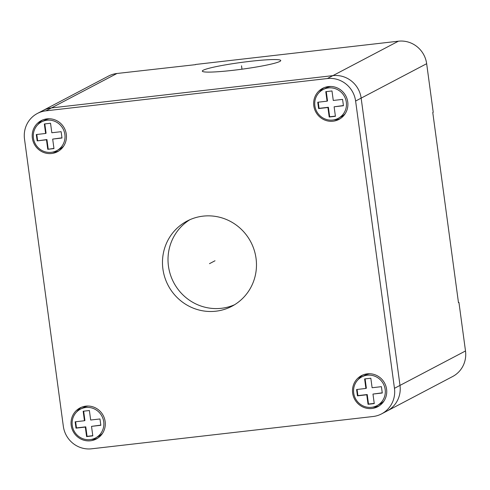 <?xml version="1.0" encoding="UTF-8"?>
<svg xmlns="http://www.w3.org/2000/svg" width="490" height="490" viewBox="0 0 490 490"><rect width="100%" height="100%" fill="white"/><g stroke="black" fill="none" stroke-linecap="round" stroke-linejoin="round"><path stroke-width="0.73" d="M394.456 388.313L355.611 101.038A25.67 24.898 -117.7 0 0 327.351 78.541L45.907 110.832A25.67 24.898 -117.7 0 0 37.387 113.46A25.67 24.898 -117.7 0 0 24.5 139.031L63.339 426.306A25.67 24.898 -117.7 0 0 91.599 448.803L373.049 416.512A25.67 24.898 -117.7 0 0 381.569 413.891A25.67 24.898 -117.7 0 0 394.456 388.313L399.993 385.403A25.67 24.898 62.3 0 1 387.1 410.975A25.67 24.898 -117.7 0 0 399.993 385.403L361.148 98.129A25.67 24.898 -117.7 0 0 332.888 75.632L51.444 107.922A25.67 24.898 -117.7 0 0 42.924 110.55L108.431 76.109A25.67 24.898 62.3 0 1 116.951 73.488L195.614 64.649M327.351 78.541L398.401 41.197A25.67 24.898 62.3 0 1 426.661 63.694L433.227 112.277L432.768 112.522L458.469 302.63L458.934 302.385L458.444 302.44M398.401 41.197L195.59 64.466M37.387 113.46L42.924 110.55A25.67 24.898 62.3 0 1 51.444 107.922L332.888 75.632A25.67 24.898 62.3 0 1 361.148 98.129L399.993 385.403L465.5 350.969A25.67 24.898 62.3 0 1 452.613 376.541L381.569 413.891M465.5 350.969L458.934 302.385M279.815 61.44A39.58 3.393 -7.7 0 0 280.752 60.527A39.58 3.393 -7.7 0 0 245.594 61.881A39.58 3.393 -7.7 0 0 203.246 70.223A39.58 3.393 -7.7 0 0 202.309 71.136A39.58 3.393 -7.7 0 0 237.46 69.782A39.58 3.393 -7.7 0 0 279.815 61.44M189.9 219.704A48.136 46.685 -117.7 0 0 168.45 266.107A48.136 46.685 -117.7 0 0 234.594 304.731M105.142 421.51A17.542 17.015 -117.7 0 0 80.011 407.931A17.542 17.015 -117.7 0 0 71.203 425.406A17.542 17.015 -117.7 0 0 96.34 438.985A17.542 17.015 -117.7 0 0 105.142 421.51M386.592 389.219A17.542 17.015 -117.7 0 0 361.461 375.634A17.542 17.015 -117.7 0 0 352.653 393.109A17.542 17.015 -117.7 0 0 377.784 406.694A17.542 17.015 -117.7 0 0 386.592 389.219M347.747 101.945A17.542 17.015 -117.7 0 0 322.616 88.359A17.542 17.015 -117.7 0 0 313.808 105.834A17.542 17.015 -117.7 0 0 338.945 119.419A17.542 17.015 -117.7 0 0 347.747 101.945M66.303 134.236A17.542 17.015 -117.7 0 0 41.172 120.656A17.542 17.015 -117.7 0 0 32.365 138.131A17.542 17.015 -117.7 0 0 57.495 151.71A17.542 17.015 -117.7 0 0 66.303 134.236M256.037 258.328A48.136 46.685 -117.7 0 0 187.082 221.064A48.136 46.685 -117.7 0 0 162.913 269.016A48.136 46.685 -117.7 0 0 231.874 306.281A48.136 46.685 -117.7 0 0 256.037 258.328M81.432 407.27A17.542 17.015 -117.7 0 0 76.789 411.821M91.305 439.432A17.542 17.015 -117.7 0 0 97.688 438.195M88.157 406.032A16.256 15.766 -117.7 0 0 83.38 407.613L80.427 409.162A16.256 15.766 -117.7 0 0 72.263 425.357A16.256 15.766 -117.7 0 0 95.556 437.944A16.256 15.766 -117.7 0 0 103.715 421.749A16.256 15.766 -117.7 0 0 80.427 409.162M95.556 437.944L98.508 436.394A16.256 15.766 -117.7 0 0 102.52 433.35M362.876 374.973A17.542 17.015 -117.7 0 0 358.239 379.53M372.749 407.141A17.542 17.015 -117.7 0 0 379.131 405.898M369.607 373.741A16.256 15.766 -117.7 0 0 364.823 375.316L361.871 376.871A16.256 15.766 -117.7 0 0 353.707 393.066A16.256 15.766 -117.7 0 0 377 405.653A16.256 15.766 -117.7 0 0 385.165 389.458A16.256 15.766 -117.7 0 0 361.871 376.871M377 405.653L379.952 404.103A16.256 15.766 -117.7 0 0 383.964 401.059M324.037 87.698A17.542 17.015 -117.7 0 0 319.394 92.255M333.911 119.866A17.542 17.015 -117.7 0 0 340.293 118.623M330.762 86.467A16.256 15.766 -117.7 0 0 325.985 88.041L323.033 89.597A16.256 15.766 -117.7 0 0 314.868 105.791A16.256 15.766 -117.7 0 0 338.161 118.378A16.256 15.766 -117.7 0 0 346.32 102.183A16.256 15.766 -117.7 0 0 323.033 89.597M338.161 118.378L341.113 116.828A16.256 15.766 -117.7 0 0 345.125 113.784M42.587 119.995A17.542 17.015 -117.7 0 0 37.951 124.546M52.461 152.157A17.542 17.015 -117.7 0 0 58.843 150.92M49.319 118.758A16.256 15.766 -117.7 0 0 44.535 120.338L41.583 121.888A16.256 15.766 -117.7 0 0 33.424 138.082A16.256 15.766 -117.7 0 0 56.711 150.669A16.256 15.766 -117.7 0 0 64.876 134.474A16.256 15.766 -117.7 0 0 41.583 121.888M56.711 150.669L59.664 149.119A16.256 15.766 -117.7 0 0 63.675 146.075M83.171 411.239L84.458 420.738L75.148 421.81L75.999 428.15L85.315 427.078L86.601 436.584L92.806 435.873L91.52 426.367L100.836 425.296L99.978 418.962L90.668 420.028L89.382 410.522L83.171 411.239M364.621 378.942L365.901 388.448L356.591 389.519L357.449 395.853L366.759 394.787L368.045 404.293L374.256 403.576L372.97 394.07L382.28 393.005L381.422 386.665L372.112 387.737L370.826 378.231L364.621 378.942M325.776 91.667L327.063 101.173L317.753 102.245L318.604 108.578L327.92 107.512L329.207 117.018L335.411 116.302L334.125 106.802L343.441 105.73L342.584 99.39L333.274 100.462L331.987 90.956L325.776 91.667M44.333 123.964L45.619 133.47L36.303 134.536L37.16 140.875L46.47 139.803L47.757 149.309L53.967 148.599L52.681 139.093L61.991 138.021L61.14 131.688L51.824 132.753L50.537 123.247L44.333 123.964M44.817 123.909L46.078 133.225L45.619 133.47M52.681 139.093L61.967 137.837M47.757 149.309L53.943 148.409M46.47 139.803L46.936 139.564L48.222 149.064M37.16 140.875L46.936 139.564M36.793 134.481L37.62 140.63M326.267 91.612L327.522 100.934L327.063 101.173M334.125 106.802L343.416 105.546M318.237 102.19L319.07 108.339L328.38 107.267L329.666 116.773L335.387 116.118M365.105 378.886L366.367 388.209L365.901 388.448M372.97 394.07L382.255 392.821M357.075 389.464L357.908 395.614L367.224 394.542L368.505 404.048L374.231 403.393M83.661 411.177L84.917 420.5L84.458 420.738M91.52 426.367L100.811 425.112M75.632 421.755L76.465 427.905L85.775 426.839L87.061 436.339L92.781 435.684M329.207 117.018L329.666 116.773M327.92 107.512L328.38 107.267M318.604 108.578L319.07 108.339M368.045 404.293L368.505 404.048M366.759 394.787L367.224 394.542M357.449 395.853L357.908 395.614M86.601 436.584L87.061 436.339M85.315 427.078L85.775 426.839M75.999 428.15L76.465 427.905M241.98 69.194L241.527 65.832M215.012 260.766L209.475 263.675M45.907 110.832L116.951 73.488M355.611 101.038L426.661 63.694"/></g></svg>
